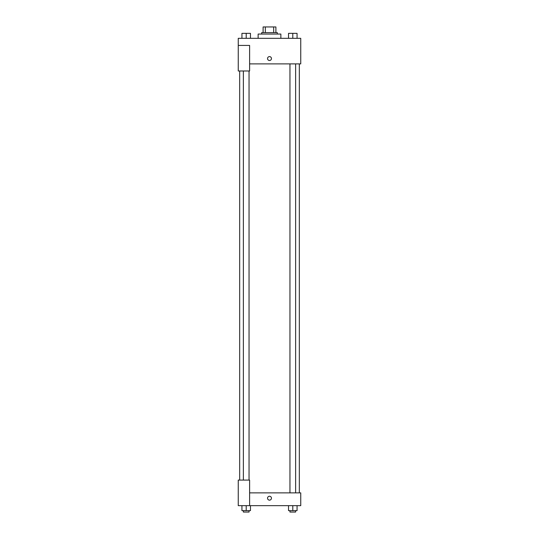 <?xml version="1.0" encoding="UTF-8"?>
<svg xmlns="http://www.w3.org/2000/svg" width="539" height="539" viewBox="0 0 539 539"><rect width="100%" height="100%" fill="white"/><g stroke="black" fill="none" stroke-linecap="round" stroke-linejoin="round"><path stroke-width="0.81" d="M265.329 32.63L265.329 26.95L263.106 26.95L263.106 32.63L263.106 26.95M265.329 26.95L275.894 26.95L275.894 32.63M273.671 32.63L273.671 26.95M261.684 34.051L261.684 32.63L277.315 32.63L277.315 34.051M280.866 38.316L280.866 34.051L258.134 34.051L258.134 38.316M238.251 45.417L238.251 70.986L249.611 70.986L249.611 45.417L238.251 45.417L238.251 38.316L300.749 38.316L300.749 63.885L249.611 63.885M267.546 58.556A1.954 1.954 0 0 1 270.477 56.864A1.954 1.954 0 0 1 270.477 60.247A1.954 1.954 0 0 1 267.546 58.556M249.611 492.875L300.749 492.875L300.749 505.656L238.251 505.656L238.251 480.087L249.611 480.087L249.611 505.656M267.546 498.198A1.954 1.954 0 0 1 270.477 496.507A1.954 1.954 0 0 1 270.477 499.889A1.954 1.954 0 0 1 267.546 498.198M288.533 505.656L288.533 510.628L297.056 510.628L297.056 505.656L297.056 510.628M292.798 510.628L292.798 505.656M295.635 510.628L295.635 512.05L289.955 512.05L289.955 510.628M241.944 505.656L241.944 510.628L250.467 510.628L250.467 505.656L250.467 510.628M246.202 510.628L246.202 505.656M249.045 510.628L249.045 512.05L243.365 512.05L243.365 510.628M288.533 38.316L288.533 33.344L297.056 33.344L297.056 38.316L297.056 33.344M292.798 38.316L292.798 33.344M295.635 33.344L289.955 33.344M241.944 38.316L241.944 33.344L250.467 33.344L250.467 38.316L250.467 33.344M246.202 38.316L246.202 33.344M249.045 33.344L243.365 33.344M299.334 492.875L299.334 63.885M239.666 480.087L239.666 70.986M289.955 63.885L289.955 492.875M295.635 63.885L295.635 492.875M249.045 480.087L249.045 70.986M243.365 480.087L243.365 70.986"/></g></svg>
